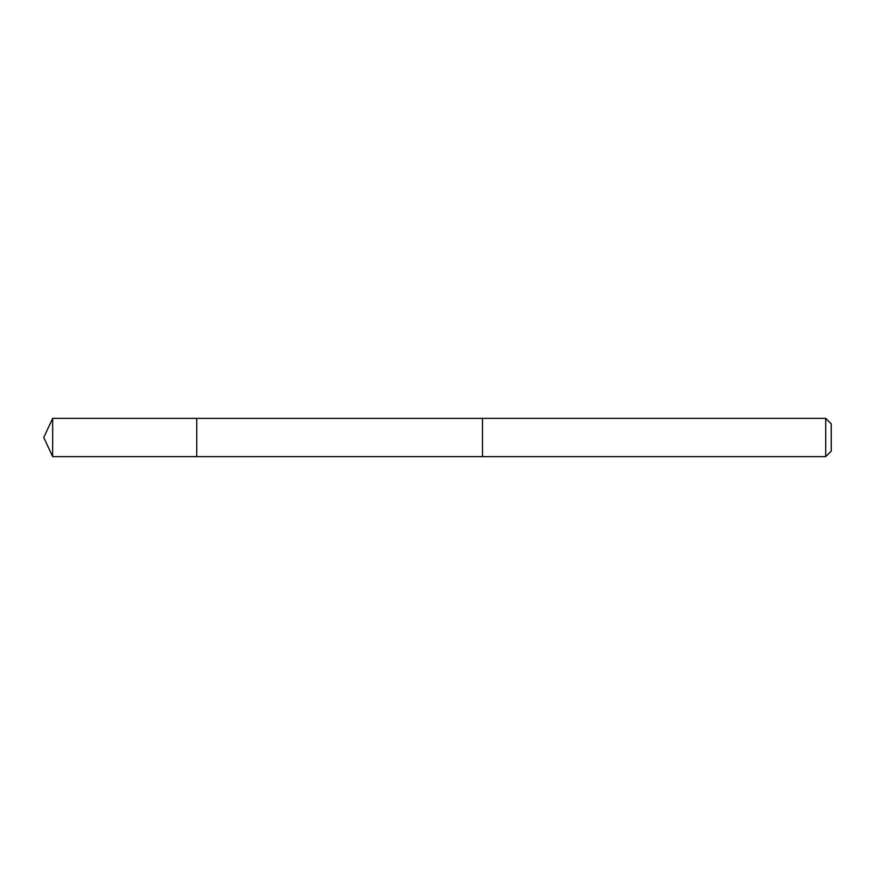 <?xml version="1.0" encoding="UTF-8"?>
<svg xmlns="http://www.w3.org/2000/svg" width="875" height="875" viewBox="0 0 875 875"><rect width="100%" height="100%" fill="white"/><g stroke="black" fill="none" stroke-linecap="round" stroke-linejoin="round"><path stroke-width="1.31" d="M196.755 456.619L196.755 418.381L52.664 418.37L52.664 456.63L196.755 456.619L196.755 418.381L482.497 418.381L482.497 456.619L52.664 456.63L43.75 437.5L52.664 456.63M482.497 448.623L482.497 456.63L825.727 456.63L825.727 418.37L482.497 418.37L482.497 448.623M825.727 418.37L831.25 423.894L831.25 451.106L825.727 456.63M43.75 437.5L52.664 418.37"/></g></svg>
